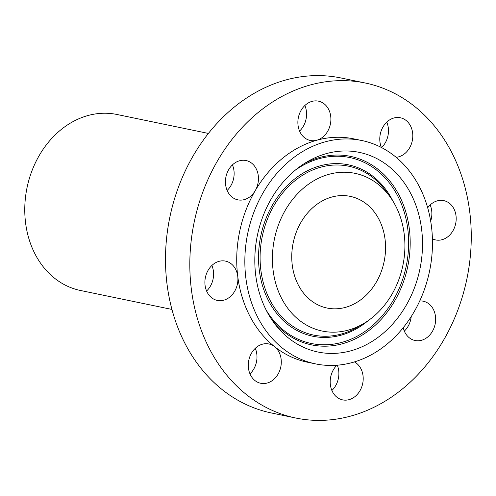 <?xml version="1.0" encoding="UTF-8"?>
<svg xmlns="http://www.w3.org/2000/svg" width="496" height="496" viewBox="0 0 496 496"><rect width="100%" height="100%" fill="white"/><g stroke="black" fill="none" stroke-linecap="round" stroke-linejoin="round"><path stroke-width="0.74" d="M354.423 361.906A20.076 16.343 -78.3 0 1 362.099 385.857A20.076 16.343 -78.3 0 1 342.624 399.881A20.076 16.343 -78.3 0 1 340.988 399.435A20.076 16.343 101.7 0 1 330.348 384.66A20.076 16.343 101.7 0 1 336.871 365.23M337.292 365.199A20.076 16.343 -78.3 0 1 331.886 390.488M442.829 137.349A171.077 139.277 101.7 0 0 365.248 83.006A171.077 139.277 101.7 0 0 213.336 168.417A171.077 139.277 101.7 0 0 218.252 363.692A171.077 139.277 101.7 0 0 295.827 418.035A171.077 139.277 101.7 0 0 447.745 332.624A171.077 139.277 101.7 0 0 442.829 137.349M432.413 238.836A20.076 16.343 101.7 0 0 435.606 239.934A20.076 16.343 101.7 0 0 455.173 225.612A20.076 16.343 101.7 0 0 443.753 200.62A20.076 16.343 101.7 0 0 427.688 207.799M361.801 140.523L353.679 138.843A114.049 92.851 101.7 0 0 316.801 140.225A114.049 92.851 101.7 0 0 255.198 190.712A114.049 92.851 101.7 0 0 237.733 276.235A114.049 92.851 101.7 0 0 255.682 325.965A114.049 92.851 101.7 0 0 274.629 346.698A114.049 92.851 101.7 0 0 307.396 362.198L315.518 363.878A114.049 92.851 101.7 0 0 416.795 306.937A114.049 92.851 101.7 0 0 413.515 176.756A114.049 92.851 101.7 0 0 361.801 140.523A114.049 92.851 101.7 0 0 260.518 197.464A114.049 92.851 101.7 0 0 263.798 327.651A114.049 92.851 101.7 0 0 315.518 363.878M403.217 327.707A20.076 16.343 101.7 0 0 415.065 340.51A20.076 16.343 101.7 0 0 426.058 338.204A20.076 16.343 101.7 0 0 435.581 317.409A20.076 16.343 101.7 0 0 423.206 301.196A20.076 16.343 101.7 0 0 419.746 300.942M279.781 353.815A20.076 16.343 101.7 0 0 274.629 346.698A20.076 16.343 101.7 0 0 268.863 343.97A20.076 16.343 101.7 0 0 252.092 352.179A20.076 16.343 101.7 0 0 249.798 373.432A20.076 16.343 101.7 0 0 260.716 383.278A20.076 16.343 101.7 0 0 277.481 375.069A20.076 16.343 101.7 0 0 279.781 353.815M236.89 286.099A20.076 16.343 101.7 0 0 237.733 276.235A20.076 16.343 101.7 0 0 225.469 261.107A20.076 16.343 101.7 0 0 205.908 275.429A20.076 16.343 101.7 0 0 217.329 300.421A20.076 16.343 101.7 0 0 236.89 286.099M248.862 197.538A20.076 16.343 101.7 0 0 255.198 190.712A20.076 16.343 101.7 0 0 246.016 160.53A20.076 16.343 101.7 0 0 235.023 162.837A20.076 16.343 101.7 0 0 225.5 183.632A20.076 16.343 101.7 0 0 237.869 199.845A20.076 16.343 101.7 0 0 248.862 197.538M308.673 140.015A20.076 16.343 101.7 0 0 310.31 140.467A20.076 16.343 101.7 0 0 316.801 140.225A20.076 16.343 101.7 0 0 330.807 121.229A20.076 16.343 101.7 0 0 320.094 101.606A20.076 16.343 101.7 0 0 318.457 101.153A20.076 16.343 101.7 0 0 298.611 116.479A20.076 16.343 101.7 0 0 308.673 140.015M396.13 157.294A20.076 16.343 101.7 0 0 411.283 127.608A20.076 16.343 101.7 0 0 400.359 117.763A20.076 16.343 101.7 0 0 383.594 125.972A20.076 16.343 101.7 0 0 381.294 147.225A20.076 16.343 101.7 0 0 381.405 147.492M365.248 83.006L340.932 77.965A171.077 139.277 101.7 0 0 189.013 163.376A171.077 139.277 101.7 0 0 193.93 358.651A171.077 139.277 101.7 0 0 271.51 412.994L295.827 418.035M208.413 133.436L116.926 114.477A89.869 73.166 101.7 0 0 37.119 159.346A89.869 73.166 101.7 0 0 39.705 261.931A89.869 73.166 101.7 0 0 80.457 290.482L171.938 309.436M301.227 289.924A57.028 46.426 101.7 0 0 327.087 308.041A57.028 46.426 101.7 0 0 377.729 279.57A57.028 46.426 101.7 0 0 376.086 214.477A57.028 46.426 101.7 0 0 350.226 196.36A57.028 46.426 101.7 0 0 299.59 224.837A57.028 46.426 101.7 0 0 301.227 289.924M391.524 198.921A80.544 65.571 101.7 0 0 389.999 196.738A80.544 65.571 101.7 0 0 297.743 193.558A80.544 65.571 101.7 0 0 285.795 305.486A80.544 65.571 101.7 0 0 363.735 323.504A80.544 65.571 101.7 0 0 391.524 198.921M405.567 184.766A101.94 82.987 101.7 0 0 306.919 161.963A101.94 82.987 101.7 0 0 271.752 319.635A101.94 82.987 101.7 0 0 273.674 322.4A101.94 82.987 101.7 0 0 390.439 326.43A101.94 82.987 101.7 0 0 405.567 184.766M411.209 316.584A20.076 16.343 -78.3 0 1 404.327 331.111M430.168 204.978A20.076 16.343 -78.3 0 1 430.85 220.571A20.076 16.343 -78.3 0 1 430.683 221.123M386.775 122.121A20.076 16.343 -78.3 0 1 386.961 122.568A20.076 16.343 -78.3 0 1 381.579 147.585M304.873 105.512A20.076 16.343 -78.3 0 1 299.578 131.068M232.432 164.889A20.076 16.343 -78.3 0 1 227.137 190.445M211.885 265.465A20.076 16.343 -78.3 0 1 212.573 281.058A20.076 16.343 -78.3 0 1 206.59 291.022M255.279 348.328A20.076 16.343 -78.3 0 1 255.465 348.775A20.076 16.343 -78.3 0 1 249.984 373.879M363.735 323.504L357.876 326.963A86.236 70.209 -78.3 0 1 274.424 307.669A86.236 70.209 -78.3 0 1 287.221 187.829A86.236 70.209 -78.3 0 1 386 191.233L389.999 196.738M392.993 201.209A87.538 71.269 101.7 0 0 387.996 192.609A87.538 71.269 101.7 0 0 287.134 185.69A87.538 71.269 101.7 0 0 273.079 308.431A87.538 71.269 101.7 0 0 368.255 320.59M266.191 310.143A94.941 77.295 101.7 0 0 268.224 313.329A94.941 77.295 101.7 0 0 377.611 320.831A94.941 77.295 101.7 0 0 392.857 187.711A94.941 77.295 101.7 0 0 295.182 170.24M271.696 319.56A96.243 78.349 101.7 0 0 381.133 319.405A96.243 78.349 101.7 0 0 394.196 186.955A96.243 78.349 101.7 0 0 303.974 163.785"/></g></svg>
